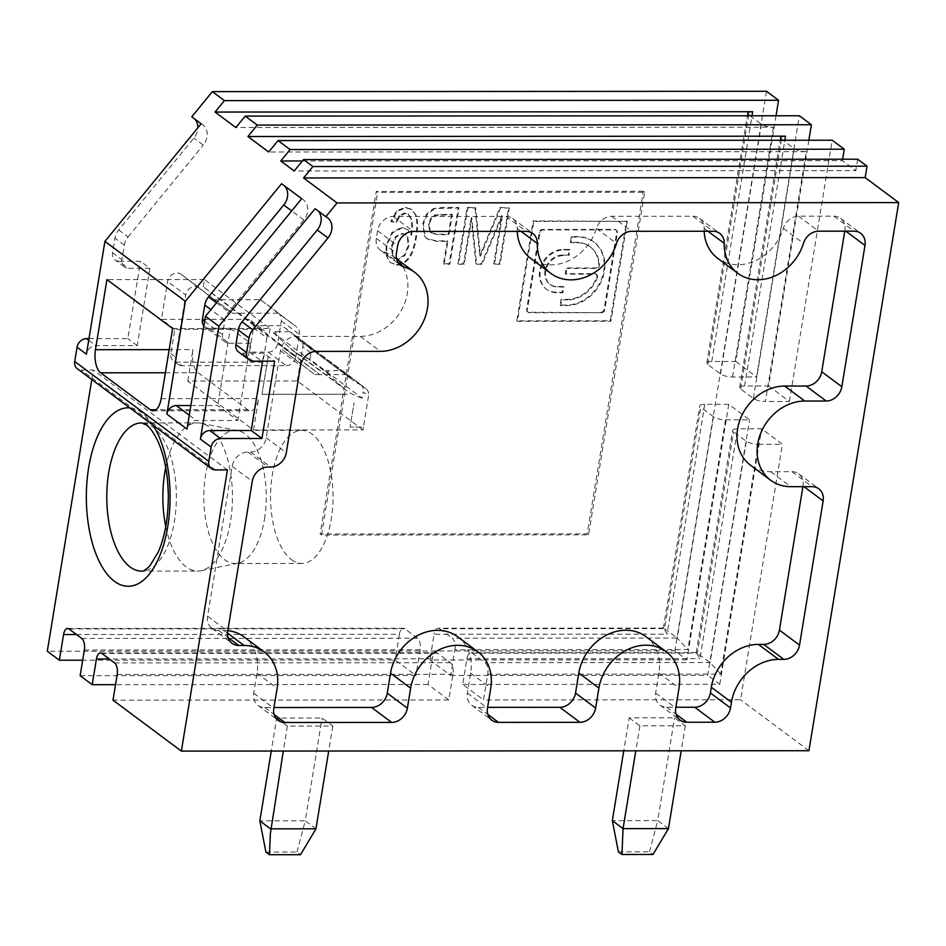 <?xml version="1.0" encoding="UTF-8"?>
<svg xmlns="http://www.w3.org/2000/svg" width="946" height="946" viewBox="0 0 946 946"><rect width="100%" height="100%" fill="white"/><g stroke="black" fill="none" stroke-linecap="round" stroke-linejoin="round"><path stroke-width="0.71" stroke-dasharray="4.73 3.55" d="M451.62 214.163L448.345 234.17L437.111 234.182L430.737 232.574L429.768 231.64L428.573 223.989L430.714 218.301L434.167 215.049L451.62 214.163L452.294 214.659L449.019 234.667L437.785 234.679L431.411 233.071L430.442 232.148L429.236 224.486L431.376 218.798L434.841 215.558L452.294 214.659M407.88 229.701L401.719 227.324L392.022 232.278L386.063 245.522L386.299 255.704L390.095 262.444L396.989 265.128C401.305 265.117 405.207 263.023 408.696 258.837C412.184 254.651 414.726 247.675 416.323 237.895C418.097 227.052 417.931 219.33 415.814 214.718L411.995 209.716L405.929 207.813L397.178 211.396L391.478 221.79L396.646 222.405L399.862 216.161L405.349 213.441L408.66 214.494L411.687 219.578C412.693 223.114 412.645 228.329 411.534 235.235L407.88 229.701L402.393 227.82L392.696 232.775L386.737 246.019L386.973 256.212L390.095 262.444L396.315 264.62C400.643 264.62 404.545 262.527 408.022 258.341C411.51 254.155 414.052 247.166 415.661 237.399C417.434 226.555 417.257 218.822 415.152 214.222L411.333 209.22L405.255 207.316L396.516 210.899L390.816 221.293L395.972 221.908L399.188 215.664L404.675 212.945L407.986 213.997L411.013 219.082C412.018 222.617 411.971 227.832 410.86 234.738L407.88 229.701M434.108 209.078L427.261 214.494L423.441 224.19L425.05 236.559L427.178 238.912L436.827 241.348L447.919 241.336L444.171 264.265L449.823 264.253L459.035 207.99L433.434 208.581L426.587 213.985L422.767 223.682L424.387 236.062L426.504 238.404L436.165 240.84L447.245 240.84L443.497 263.757L449.149 263.757L458.361 207.493L442.089 207.505L433.434 208.581M600.982 312.192A3.027 2.519 126.7 0 0 604.116 309.33L616.745 232.255A3.027 2.519 126.7 0 0 614.545 229.393L542.436 229.44A3.027 2.519 126.7 0 0 539.303 232.302L526.674 309.377A3.027 2.519 126.7 0 0 528.885 312.239L601.656 312.688L529.547 312.736A3.027 2.519 -53.3 0 1 527.348 309.874L526.674 309.377M562.267 255.124A16.638 13.859 126.7 0 0 546.28 266.524A16.638 13.859 126.7 0 0 549.756 284.167A16.638 13.859 126.7 0 0 557.123 286.52L563.13 286.52L562.196 292.231L556.189 292.231A22.68 18.908 126.7 0 1 546.138 289.015A22.68 18.908 126.7 0 1 541.396 264.963A22.68 18.908 126.7 0 1 563.201 249.413L569.208 249.413L568.274 255.113L562.267 255.124L568.274 255.113M596.713 277.143A3.027 2.519 126.7 0 0 594.679 273.654L565.235 273.678L566.169 267.966L595.613 267.943A3.027 2.519 126.7 0 0 598.783 264.454A30.248 25.199 126.7 0 0 589.784 246.563A30.248 25.199 126.7 0 0 576.386 242.271L570.379 242.271L571.313 236.559L577.32 236.559A36.291 30.248 126.7 0 1 593.39 241.715A36.291 30.248 126.7 0 1 600.982 280.205A36.291 30.248 126.7 0 1 566.098 305.073L560.091 305.073L561.025 299.362L567.032 299.362A30.248 25.199 126.7 0 0 596.713 277.143L597.375 277.639A30.248 25.199 -53.3 0 1 567.706 299.858L567.032 299.362M509.326 207.966L500.6 207.966L480.485 256.141L475.661 207.978L467.809 207.99L458.597 264.253L464.25 264.241L471.818 218.018L476.642 264.241L482.034 264.241L502.338 216.09L494.462 264.23L500.115 264.23L509.326 207.966L499.926 207.47L479.811 255.645L474.987 207.481L467.135 207.493L457.923 263.757L463.575 263.745L471.143 217.521L475.968 263.745L481.36 263.733L501.676 215.582L493.788 263.733L499.441 263.721L508.652 207.458M500.6 207.966L499.926 207.47M458.597 264.253L457.923 263.757M464.25 264.241L463.575 263.745M502.338 216.09L501.676 215.582M494.462 264.23L493.788 263.733M397.249 259.003L394.364 258.045L392.306 255.515L391.455 245.936L395.381 236.666L401.802 233.366L405.314 234.49L407.206 236.642L408.282 245.511L404.025 255.302L397.249 259.003L397.923 259.5L395.038 258.542L392.98 256.011L392.117 246.433L396.055 237.162L402.476 233.863L405.988 234.986L407.868 237.139L408.956 246.007L404.699 255.798L397.923 259.5M601.656 312.688A3.027 2.519 -53.3 0 0 604.79 309.827L617.419 232.751L616.745 232.255M500.115 264.23L499.441 263.721M76.46 634.518L399.389 634.317A9.07 4.257 90 0 1 403.41 628.239A9.07 4.257 90 0 1 404.817 628.747L68.999 628.96M686.926 659.823L429.898 659.989L450.674 675.468L454.884 649.772L687.884 649.618L677.253 638.065L713.485 416.819A9.07 2.649 9.3 0 0 725.523 419.811L749.551 419.799L728.775 404.309L686.926 659.823L674.865 650.836L47.3 651.226M454.884 649.772A9.07 4.257 -90 0 0 452.271 638.207L677.253 638.065L663.56 628.073L667.107 634.139L434.108 634.293L429.898 659.989M362.968 429.91L297.281 380.966L187.781 381.037L253.481 429.981L362.968 429.91L363.441 427.048L350.091 427.06L354.064 402.795L350.091 427.06L363.441 427.048L368.55 395.877L363.181 391.88L362.152 398.148L309.862 359.196A72.594 60.485 -53.3 0 1 293.721 351.155A72.594 60.485 -53.3 0 1 289.559 347.69L341.849 386.642A72.594 60.485 126.7 0 0 346.011 390.107A72.594 60.485 126.7 0 0 362.152 398.148M487.734 674.238L720.734 674.096L758.361 444.277A9.07 2.649 -170.7 0 1 746.335 441.285L733.599 431.802A9.07 2.649 -170.7 0 1 732.653 430.324A9.07 2.649 -170.7 0 1 737.584 428.798L761.625 428.786L782.401 444.265L740.564 699.768L483.524 699.934L487.734 674.238A9.07 4.257 -90 0 0 485.109 662.685L472.373 653.189A9.07 4.257 -90 0 0 470.966 652.681A9.07 4.257 -90 0 0 466.957 658.759L462.748 684.455L483.524 699.934M720.734 674.096L710.103 662.543L696.244 652.681L699.957 658.617L737.584 428.798M119.161 261.309L140.528 261.297L149.917 268.286L128.55 268.297L119.161 261.309A9.07 7.556 -53.3 0 1 115.14 260.02A9.07 7.556 -53.3 0 1 112.55 252.748L114.951 238.144A15.124 12.605 -53.3 0 1 118.699 229.949L193.895 138.069A15.124 12.605 126.7 0 0 197.856 127.805M194.71 118.995A15.124 12.605 126.7 0 0 193.339 117.765A15.124 12.605 126.7 0 0 191.766 116.796M201.143 123.784A15.124 12.605 -53.3 0 1 202.716 124.754A15.124 12.605 -53.3 0 1 203.284 145.057L193.895 138.069M264.525 518.916A66.539 31.242 -90 0 0 237.954 430.702A66.539 31.242 -90 0 0 234.986 430.406A66.539 31.242 -90 0 0 204.23 485.818A66.539 31.242 -90 0 0 224.746 559.748A66.539 31.242 -90 0 0 235.069 563.485A66.539 31.242 -90 0 0 238.037 563.189A66.539 31.242 -90 0 0 264.525 518.916M165.763 526.544A74.095 34.789 -90 0 0 197.69 571.077A74.095 34.789 -90 0 0 200.99 570.734A74.095 34.789 -90 0 0 230.493 521.447A74.095 34.789 -90 0 0 209.101 427.024A74.095 34.789 -90 0 0 200.907 423.205A74.095 34.789 -90 0 0 197.596 422.874A74.095 34.789 -90 0 0 165.727 467.442M278.822 313.741L260.493 299.705L214.352 299.74L232.456 313.221L278.597 313.197L296.914 327.221L278.822 313.741A9.07 7.556 -53.3 0 1 281.34 320.966L277.639 343.575A9.07 7.556 -53.3 0 1 268.226 352.137L249.531 352.149L253.504 327.884A9.07 7.556 126.7 0 0 250.915 320.611A9.07 7.556 126.7 0 0 246.894 319.322L161.435 319.381L167.643 281.53A9.07 7.556 -53.3 0 1 172.988 274.044A9.07 7.556 -53.3 0 1 181.064 274.245A9.07 7.556 -53.3 0 1 181.135 274.305L214.352 299.74M253.504 327.884L266.914 337.876L262.941 362.141L177.481 362.188A9.07 7.556 -53.3 0 1 173.461 360.911A9.07 7.556 -53.3 0 1 170.871 353.638L174.844 329.374L260.304 329.314L246.894 319.322M174.844 329.374L161.435 319.381M808.865 140.233L768.637 385.956L744.597 385.98A9.07 2.649 9.3 0 0 739.666 387.505A9.07 2.649 9.3 0 0 740.612 388.972L753.347 398.467A9.07 2.649 9.3 0 0 765.385 401.459L806.288 151.656L268.699 151.999M266.914 337.876A9.07 7.556 126.7 0 0 264.324 330.603A9.07 7.556 126.7 0 0 260.304 329.314M768.637 385.956L789.413 401.447L765.385 401.459M776.027 115.767L735.787 361.49L711.747 361.502L751.987 115.779M808.936 750.71L740.564 699.768M448.806 699.957L428.03 684.478L432.239 658.783A9.07 4.257 90 0 1 436.248 652.705A9.07 4.257 90 0 1 437.655 653.213L450.402 662.697A9.07 4.257 90 0 1 453.016 674.262L448.806 699.957L113 700.17M428.03 684.478L115.53 684.679M80.15 675.704L415.956 675.491L395.18 660.001L82.68 660.202M450.674 675.468L707.714 675.302L749.551 419.799M462.748 684.455L719.776 684.289L707.714 675.302M629.173 717.837L639.898 725.83L685.294 725.795L674.569 717.813L629.173 717.837L623.769 750.828M276.67 718.061L287.395 726.055L332.791 726.02L322.066 718.026L276.67 718.061L271.266 751.053M644.652 192.275L643.315 191.269L587.218 533.851L320.162 534.017L376.26 191.435L377.608 192.44L644.652 192.275L588.554 534.845L321.51 535.022L377.608 192.44M643.315 191.269L376.26 191.435M268.226 352.137L286.331 365.629L182.176 365.688L177.481 362.188M286.331 365.629A9.07 7.556 126.7 0 0 295.743 357.056L277.639 343.575M281.34 320.966L299.444 334.446L295.743 357.056M299.444 334.446A9.07 7.556 126.7 0 0 296.914 327.221M181.135 274.305L232.456 313.221M199.239 287.785A9.07 7.556 126.7 0 0 199.168 287.738A9.07 7.556 126.7 0 0 191.08 287.525A9.07 7.556 126.7 0 0 185.735 295.01L167.643 281.53M170.871 353.638L175.566 357.127L185.735 295.01M175.566 357.127A9.07 7.556 126.7 0 0 178.155 364.399A9.07 7.556 126.7 0 0 182.176 365.688M766.497 91.289L674.865 650.836M91.797 379.535L93.347 370.028L81.332 370.028A9.07 7.556 -53.3 0 1 77.312 368.751M88.995 338.633L127.864 338.609L140.528 261.297M361.1 385.034A60.485 50.41 -53.3 0 1 353.248 380.41A60.485 50.41 -53.3 0 1 349.772 377.525L297.482 338.562A60.485 50.41 126.7 0 0 300.958 341.459A60.485 50.41 126.7 0 0 308.81 346.082L361.1 385.034A9.07 7.556 -53.3 0 1 363.181 391.88M308.81 346.082A9.07 7.556 -53.3 0 1 310.891 352.929L309.862 359.196M297.281 380.966L302.85 346.934A9.07 7.556 126.7 0 0 300.32 339.72L282.003 325.684L254.19 325.708L319.878 374.651L268.936 335.629L203.236 286.685L254.19 325.708M300.32 339.72L366.019 388.664A9.07 7.556 -53.3 0 1 368.55 395.877M789.413 401.447L832.184 140.221M190.856 405.538L217.698 405.527L237.813 420.509L196.413 420.532A9.07 7.556 126.7 0 0 187.001 429.106M118.699 229.949L128.088 236.938A15.124 12.605 126.7 0 0 124.328 245.132L121.939 259.736A9.07 7.556 126.7 0 0 124.529 267.009A9.07 7.556 126.7 0 0 128.55 268.297M149.917 268.286L137.253 345.597L95.853 345.621A9.07 7.556 126.7 0 0 86.441 354.194M128.088 236.938L203.284 145.057M728.775 404.309L704.735 404.332A9.07 2.649 9.3 0 0 699.803 405.858A9.07 2.649 9.3 0 0 700.75 407.324L664.518 628.582L439.535 628.723A9.07 4.257 -90 0 0 438.116 628.215A9.07 4.257 -90 0 0 434.108 634.293M439.535 628.723L452.271 638.207M301.703 198.695A15.124 12.605 -53.3 0 1 303.276 199.665A15.124 12.605 -53.3 0 1 303.843 219.969L228.648 311.849A15.124 12.605 126.7 0 0 224.888 320.044L222.499 334.648A9.07 7.556 126.7 0 0 225.089 341.92A9.07 7.556 126.7 0 0 229.109 343.209L208.995 328.227L230.363 328.215L217.698 405.527M713.485 416.819L700.75 407.324M203.898 325.921A9.07 7.556 126.7 0 0 204.975 326.938A9.07 7.556 126.7 0 0 208.995 328.227M284.545 185.913A15.124 12.605 126.7 0 0 283.161 184.683A15.124 12.605 126.7 0 0 281.589 183.713M747.73 113.236L706.816 363.039A9.07 2.649 -170.7 0 0 707.762 364.506L720.497 374.001A9.07 2.649 -170.7 0 0 732.535 376.981L756.563 376.969L799.346 115.755M750.107 115.79L761.4 124.198A9.07 2.649 9.3 0 0 773.438 127.19L235.85 127.533M758.361 444.277L782.401 444.265M291.51 559.713A66.539 31.242 -90 0 0 301.833 563.449A66.539 31.242 -90 0 0 333.039 496.887A66.539 31.242 -90 0 0 301.75 430.371A66.539 31.242 -90 0 0 270.994 485.771A66.539 31.242 -90 0 0 291.51 559.713M297.482 338.562L290.079 331.703L342.369 370.655L349.772 377.525M137.253 345.597L127.864 338.609M253.481 429.981L258.625 398.573A18.151 8.514 90 0 1 250.595 410.73A18.151 8.514 90 0 1 247.781 409.713L198.163 372.759A18.151 8.514 90 0 1 192.925 349.63L169.18 349.653M249.531 352.149L262.941 362.141M187.781 381.037L192.925 349.63M319.878 374.651L314.912 374.651L281.695 349.216L314.912 374.651L347.702 374.628L342.334 370.631L328.794 370.643L327.15 373.02L272.034 331.49L289.559 347.69M327.15 373.02L341.849 386.642M274.86 334.056L276.504 331.691L272.034 331.49M753.347 398.467L794.25 148.664L782.957 140.256M302.353 160.974L842.389 160.631L855.799 170.623L294.171 170.978M794.25 148.664A9.07 2.649 9.3 0 0 806.288 151.656M203.236 286.685L204.407 279.531L270.107 328.475L172.633 328.534M204.407 279.531L106.933 279.59M260.493 299.705L278.597 313.197M706.816 363.039A9.07 2.649 -170.7 0 1 711.747 361.502M399.389 634.317L395.18 660.001M227.43 469.902L93.347 370.028M719.776 684.289L761.625 428.786M735.787 361.49L756.563 376.969M842.626 159.212L842.389 160.631M857.667 159.2L855.799 170.623M261.995 394.293L268.191 356.441L261.995 394.293L347.454 394.234L261.995 394.293M270.107 328.475L268.936 335.629M366.019 388.664L347.702 374.628M230.363 328.215L250.465 343.197L237.813 420.509M276.504 331.691L290.079 331.703L282.003 325.684M81.734 638.444L417.553 638.231A9.07 4.257 90 0 1 420.166 649.796L415.956 675.491M417.553 638.231L404.817 628.747M250.465 343.197L229.109 343.209M517.237 231.368A45.373 37.805 -53.3 0 1 517.202 228.506A15.124 12.605 126.7 0 0 512.685 218.526A15.124 12.605 126.7 0 0 505.992 216.386L393.229 216.457A15.124 12.605 126.7 0 0 377.537 230.741L376.307 238.262A15.124 12.605 126.7 0 0 380.623 250.383A15.124 12.605 126.7 0 0 384.052 252.074A45.373 37.805 -53.3 0 1 394.352 257.158A45.373 37.805 -53.3 0 1 403.847 305.274A45.373 37.805 -53.3 0 1 360.237 336.362L296.145 336.409A15.124 12.605 126.7 0 0 280.454 350.694L266.193 437.762A15.124 12.605 -53.3 0 1 250.513 452.046L247.84 452.046A15.124 12.605 126.7 0 0 232.148 466.331L207.6 616.213A15.124 12.605 126.7 0 0 211.928 628.321A15.124 12.605 126.7 0 0 218.621 630.474L223.966 630.474A45.373 37.805 -53.3 0 1 227.797 630.663M253.244 361.183L242.519 353.189A9.07 7.556 -53.3 0 1 238.498 351.912M844.754 231.167L844.873 230.446A15.124 12.605 126.7 0 0 840.556 218.325A15.124 12.605 126.7 0 0 833.852 216.173L798.53 216.196A15.124 12.605 126.7 0 0 783.347 228.341A45.373 37.805 -53.3 0 1 717.695 258.317M704.167 231.25A45.373 37.805 -53.3 0 1 704.143 228.388A15.124 12.605 126.7 0 0 699.626 218.408A15.124 12.605 126.7 0 0 692.921 216.267L611.601 216.315A15.124 12.605 126.7 0 0 596.418 228.459A45.373 37.805 -53.3 0 1 530.753 258.435M645.964 636.658A45.373 37.805 -53.3 0 1 658.913 673.008L655.637 692.992A15.124 12.605 126.7 0 0 659.965 705.113A15.124 12.605 126.7 0 0 666.658 707.265L675.87 707.253M242.519 353.189L263.875 353.177L274.6 361.171M457.687 636.776A45.373 37.805 -53.3 0 1 470.647 673.126L467.371 693.111A15.124 12.605 126.7 0 0 471.687 705.231A15.124 12.605 126.7 0 0 478.392 707.383L487.604 707.372M318.069 210.887A15.124 12.605 126.7 0 0 316.685 209.657A15.124 12.605 126.7 0 0 315.113 208.676M262.562 361.183L263.875 353.177M802.918 486.67L803.036 485.948A15.124 12.605 126.7 0 0 798.708 473.828A15.124 12.605 126.7 0 0 792.015 471.687L770.647 471.699A45.373 37.805 -53.3 0 1 750.556 465.255M244.056 636.906A45.373 37.805 -53.3 0 1 257.005 673.268L253.729 693.252A15.124 12.605 126.7 0 0 258.045 705.373A15.124 12.605 126.7 0 0 264.75 707.513L273.962 707.513M639.898 725.83L635.807 750.817M685.294 725.795L681.203 750.793M287.395 726.055L283.303 751.041M332.791 726.02L328.7 751.018M328.794 370.643L324.868 370.856M265.909 852.074L296.985 852.062L300.532 854.699M296.985 852.062L305.227 820.832L259.831 820.856M315.952 828.826L305.227 820.832L322.066 718.026M618.412 851.849L649.5 851.838L653.036 854.475M649.5 851.838L657.73 820.608L612.334 820.631M668.455 828.601L657.73 820.608L674.569 717.813M321.51 535.022L320.162 534.017M587.218 533.851L588.554 534.845M627.293 221.329L610.939 321.25L517.462 321.309L533.828 221.388L627.293 221.329L533.154 220.891L516.8 320.8L610.265 320.741L626.63 220.832M617.419 232.751A3.027 2.519 -53.3 0 0 615.207 229.902L543.11 229.937A3.027 2.519 -53.3 0 0 539.965 232.799L527.348 309.874M597.375 277.639A3.027 2.519 -53.3 0 0 595.341 274.151L565.909 274.174L566.843 268.463L566.169 267.966M567.706 299.858L561.699 299.87L560.765 305.582L566.772 305.57A36.291 30.248 -53.3 0 0 601.656 280.702A36.291 30.248 -53.3 0 0 594.064 242.211A36.291 30.248 -53.3 0 0 577.994 237.056L571.987 237.056L571.053 242.767L577.06 242.767A30.248 25.199 -53.3 0 1 590.446 247.06A30.248 25.199 -53.3 0 1 599.457 264.951A3.027 2.519 -53.3 0 1 596.287 268.439L566.843 268.463M448.345 234.17L449.019 234.667M562.929 255.621A16.638 13.859 -53.3 0 0 546.942 267.02A16.638 13.859 -53.3 0 0 550.43 284.663A16.638 13.859 -53.3 0 0 557.797 287.028L563.804 287.016L562.87 292.728L556.863 292.728A22.68 18.908 -53.3 0 1 546.812 289.511A22.68 18.908 -53.3 0 1 542.07 265.459A22.68 18.908 -53.3 0 1 563.875 249.91L569.882 249.91L568.948 255.621M517.462 321.309L516.8 320.8M610.939 321.25L610.265 320.741M447.919 241.336L447.245 240.84M444.171 264.265L443.497 263.757M533.828 221.388L533.154 220.891M482.034 264.241L481.36 263.733M569.882 249.91L569.208 249.413M563.804 287.016L563.13 286.52M562.87 292.728L562.196 292.231M561.699 299.87L561.025 299.362M560.765 305.582L560.091 305.073M571.987 237.056L571.313 236.559M571.053 242.767L570.379 242.271M565.909 274.174L565.235 273.678M391.478 221.79L390.816 221.293M396.646 222.405L395.972 221.908M411.534 235.235L410.86 234.738M483.879 247.805L483.217 247.308M480.485 256.141L479.811 255.645M475.661 207.978L474.987 207.481M467.809 207.99L467.135 207.493M471.818 218.018L471.143 217.521M476.642 264.241L475.968 263.745M449.823 264.253L449.149 263.757M459.035 207.99L458.361 207.493M428.573 223.989L429.236 224.486M430.714 218.301L431.376 218.798M402.393 227.82L401.719 227.324M399.862 216.161L399.188 215.664M405.349 213.441L404.675 212.945M427.261 214.494L426.587 213.985M392.306 255.515L392.98 256.011M391.455 245.936L392.117 246.433M395.381 236.666L396.055 237.162M408.282 245.511L408.956 246.007M404.025 255.302L404.699 255.798M604.79 309.827L604.116 309.33M472.373 653.189L697.368 653.047L733.599 431.802M744.597 385.98L784.837 140.256M310.891 352.929L302.85 346.934M450.402 662.697L114.584 662.91M437.655 653.213L101.849 653.426M453.016 674.262L117.198 674.474M466.957 658.759L699.957 658.617M189.271 415.211L196.413 420.532M204.643 321.344L222.499 334.648M224.888 320.044L210.911 309.626M746.335 441.285L710.103 662.543L485.109 662.685M124.328 245.132L114.951 238.144M761.4 124.198L720.497 374.001M707.762 364.506L748.664 114.714M773.438 127.19L732.535 376.981M725.523 419.811L687.884 649.618M88.723 340.3L95.853 345.621M161.151 398.633L258.625 398.573M247.781 409.713L155.936 409.772M303.843 219.969L291.699 210.923M216.504 302.803L228.648 311.849M740.612 388.972L781.514 139.18M112.55 252.748L121.939 259.736M197.596 422.874L141.522 422.909A74.095 34.789 90 0 1 153.016 427.06A74.095 34.789 90 0 1 175.873 509.409A74.095 34.789 90 0 1 141.616 571.112L197.69 571.077M152.98 425.109A89.22 41.884 -90 0 0 142.006 412.799A89.22 41.884 -90 0 0 129.827 407.856M165.384 372.771L198.163 372.759M432.239 658.783L109.31 658.984M215.404 469.914L81.332 370.028M420.166 649.796L84.36 650.008M704.735 404.332L667.107 634.139M266.193 437.762L286.307 452.744M250.513 452.046L270.615 467.028M247.84 452.046L267.954 467.028M280.454 350.694L300.568 365.664M296.145 336.409L316.26 351.392M360.237 336.362L380.351 351.344M232.148 466.331L252.263 481.313M207.6 616.213L227.714 631.183M783.347 228.341L803.461 243.323M704.143 228.388L707.975 231.25M844.873 230.446L845.842 231.167M658.913 673.008L679.027 687.99M470.647 673.126L490.761 688.109M377.537 230.741L397.651 245.724M376.307 238.262L396.421 253.244M505.992 216.386L526.106 231.368M393.229 216.457L413.343 231.439M770.647 471.699L790.761 486.682M803.036 485.948L803.994 486.67M218.621 630.474L228.057 637.509M223.966 630.474L227.525 633.122M264.75 707.513L274.186 714.549M257.005 673.268L277.119 688.25M253.729 693.252L273.843 708.235M596.418 228.459L616.52 243.441M611.601 216.315L631.715 231.297M467.371 693.111L487.486 708.093M478.392 707.383L487.829 714.419M798.53 216.196L818.645 231.179M666.658 707.265L676.094 714.289M655.637 692.992L675.751 707.975M517.202 228.506L521.045 231.368M833.852 216.173L853.966 231.155M384.052 252.074L398.124 262.55M434.167 215.049L434.841 215.558M440.505 214.174L441.167 214.671M407.206 236.642L407.868 237.139M401.802 233.366L402.476 233.863M437.111 234.182L437.785 234.679M429.768 231.64L430.442 232.148M529.547 312.736L528.885 312.239M615.207 229.902L614.545 229.393M543.11 229.937L542.436 229.44M539.965 232.799L539.303 232.302M556.863 292.728L556.189 292.231M563.875 249.91L563.201 249.413M595.341 274.151L594.679 273.654M557.797 287.028L557.123 286.52M566.772 305.57L566.098 305.073M577.994 237.056L577.32 236.559M577.06 242.767L576.386 242.271M599.457 264.951L598.783 264.454M596.287 268.439L595.613 267.943M405.929 207.813L405.255 207.316M397.178 211.396L396.516 210.899M411.687 219.578L411.013 219.082M392.696 232.775L392.022 232.278M386.737 246.019L386.063 245.522M386.973 256.212L386.299 255.704M396.989 265.128L396.315 264.62M408.696 258.837L408.022 258.341M416.323 237.895L415.661 237.399M415.814 214.718L415.152 214.222M479.646 247.119L478.983 246.622M442.763 208.002L442.089 207.505M423.441 224.19L422.767 223.682M425.05 236.559L424.387 236.062M436.827 241.348L436.165 240.84M792.015 471.687L812.129 486.67M692.921 216.267L713.036 231.25M394.364 258.045L395.038 258.542M403.41 628.239L67.592 628.451M696.244 652.681L732.653 430.324M193.339 117.765L202.716 124.754M237.954 430.702L200.907 423.205M238.037 563.189L200.99 570.734M346.011 390.107L293.721 351.155M696.41 652.539L470.966 652.681M301.75 430.371L234.986 430.406M301.833 563.449L235.069 563.485M250.915 320.611L264.324 330.603M153.122 410.789L250.595 410.73M181.064 274.245L199.168 287.738M283.161 184.683L303.276 199.665M225.089 341.92L204.975 326.938M663.56 628.073L438.116 628.215M436.248 652.705L100.442 652.917M739.666 387.505L780.568 137.702M471.687 705.231L491.802 720.213M659.965 705.113L680.068 720.095M840.556 218.325L860.659 233.307M211.928 628.321L232.03 643.304M394.352 257.158L396.563 258.802M327.411 217.639L316.685 209.657M663.394 628.215L699.803 405.858M178.155 364.399L173.461 360.911M300.958 341.459L353.248 380.41M124.529 267.009L115.14 260.02M405.314 234.49L405.988 234.986M430.737 232.574L431.411 233.071M528.211 312.298L527.537 311.802M616.556 230.327L615.881 229.831M546.812 289.511L546.138 289.015M596.69 274.588L596.015 274.08M550.43 284.663L549.756 284.167M594.064 242.211L593.39 241.715M590.446 247.06L589.784 246.563M408.66 214.494L407.986 213.997M411.995 209.716L411.333 209.22M427.178 238.912L426.504 238.404M258.045 705.373L278.159 720.355M798.708 473.828L818.822 488.81M699.626 218.408L719.729 233.39M512.685 218.526L532.799 233.508M380.623 250.383L400.737 265.365"/><path stroke-width="1.42" d="M115.53 684.679L92.211 684.691L80.15 675.704L84.36 650.008A9.07 4.257 -90 0 0 81.734 638.444L68.999 628.96A9.07 4.257 -90 0 0 67.592 628.451A9.07 4.257 -90 0 0 63.571 634.53L76.46 634.518M197.856 127.805A15.124 12.605 126.7 0 0 194.71 118.995M808.865 140.233L811.408 124.742L257.265 125.097L245.203 116.11L235.85 127.533L215.073 112.054L224.415 100.619L212.353 91.632L191.766 116.796L201.143 123.784L104.923 241.36L86.441 354.194L77.064 347.206A9.07 7.556 -53.3 0 1 86.476 338.633L88.995 338.633M165.727 467.442A74.095 34.789 -90 0 0 165.763 526.544M257.265 125.097L247.911 136.52L785.499 136.177A9.07 2.649 -170.7 0 0 780.568 137.702A9.07 2.649 -170.7 0 0 781.514 139.18L782.957 140.256M224.415 100.619L778.558 100.276L776.027 115.767M215.073 112.054L752.661 111.711A9.07 2.649 9.3 0 0 747.73 113.236A9.07 2.649 9.3 0 0 748.664 114.714L750.107 115.79M665.582 833.426L653.036 854.475L621.948 854.498L618.412 851.849L612.334 820.631L623.059 828.625L668.455 828.601L665.582 833.426M635.807 750.817L623.059 828.625L621.948 854.498M313.079 833.651L300.532 854.699L269.444 854.711L265.909 852.074L259.831 820.856L270.556 828.85L315.952 828.826L313.079 833.651M270.343 833.674L269.444 854.711M283.303 751.041L270.355 833.674M181.372 751.112L227.43 469.902L215.404 469.914A9.07 7.556 -53.3 0 1 211.396 468.625A9.07 7.556 -53.3 0 1 208.794 461.352L211.135 447.08L200.41 439.086L218.893 326.252L315.113 208.676L325.838 216.669L337.072 202.941L898.7 202.586L808.936 750.71L181.372 751.112L113 700.17L117.198 674.474A9.07 4.257 -90 0 0 114.584 662.91L101.849 653.426A9.07 4.257 -90 0 0 100.442 652.917A9.07 4.257 -90 0 0 96.421 658.995L92.211 684.691M82.68 660.202L59.362 660.213L63.571 634.53M91.797 379.535L47.3 651.226L59.362 660.213M211.396 468.625L77.312 368.751A9.07 7.556 -53.3 0 1 74.722 361.478L77.064 347.206M212.353 91.632L766.497 91.289L778.558 100.276M247.911 136.52L268.699 151.999L278.041 140.576L832.184 140.221L844.258 149.208L842.626 159.212M190.856 405.538L176.311 405.55A9.07 7.556 126.7 0 0 166.886 414.123L185.369 301.289L104.923 241.36M203.898 325.921A9.07 7.556 126.7 0 1 202.385 319.665L204.774 305.061A15.124 12.605 -53.3 0 1 208.534 296.867L216.504 302.803M218.893 326.252L205.483 316.271L301.703 198.695L281.589 183.713L185.369 301.289M291.699 210.923L283.729 204.986L208.534 296.867M283.729 204.986A15.124 12.605 126.7 0 0 284.545 185.913M337.072 202.941L303.56 177.966L312.913 166.543L303.524 159.555L857.667 159.2L867.056 166.189L312.913 166.543M278.041 140.576L290.115 149.563L280.761 160.986L294.171 170.978L303.524 159.555M290.115 149.563L844.258 149.208M811.408 124.742L799.346 115.755L245.203 116.11M155.936 409.772L150.308 409.772A18.151 8.514 -90 0 0 153.122 410.789A18.151 8.514 -90 0 0 161.151 398.633L172.633 328.534L106.933 279.59L95.451 349.689A18.151 8.514 -90 0 0 100.69 372.819L165.384 372.771M280.761 160.986L302.353 160.974M898.7 202.586L865.176 177.612L867.056 166.189M150.308 409.772L100.69 372.819M286.307 452.744A15.124 12.605 -53.3 0 1 270.615 467.028L267.954 467.028A15.124 12.605 126.7 0 0 252.263 481.313L227.714 631.183A15.124 12.605 126.7 0 0 232.03 643.304A15.124 12.605 126.7 0 0 238.735 645.456L244.068 645.456A45.373 37.805 -53.3 0 1 264.159 651.889A45.373 37.805 -53.3 0 1 277.119 688.25L273.843 708.235A15.124 12.605 126.7 0 0 278.159 720.355A15.124 12.605 126.7 0 0 284.864 722.496L391.679 722.425A15.124 12.605 126.7 0 0 407.371 708.152L410.647 688.168A45.373 37.805 -53.3 0 1 437.371 650.718A45.373 37.805 -53.3 0 1 477.801 651.759A45.373 37.805 -53.3 0 1 490.761 688.109L487.486 708.093A15.124 12.605 126.7 0 0 491.802 720.213A15.124 12.605 126.7 0 0 498.495 722.366L579.945 722.306A15.124 12.605 126.7 0 0 595.637 708.034L598.913 688.049A45.373 37.805 -53.3 0 1 625.637 650.6A45.373 37.805 -53.3 0 1 666.067 651.64A45.373 37.805 -53.3 0 1 679.027 687.99L675.751 707.975A15.124 12.605 126.7 0 0 680.068 720.095A15.124 12.605 126.7 0 0 686.772 722.247L714.809 722.224A15.124 12.605 126.7 0 0 730.501 707.939L731.435 702.228A45.373 37.805 -53.3 0 1 778.499 659.386L783.844 659.386A15.124 12.605 126.7 0 0 799.536 645.101L823.138 500.931A15.124 12.605 126.7 0 0 818.822 488.81A15.124 12.605 126.7 0 0 812.129 486.67L790.761 486.682A45.373 37.805 -53.3 0 1 770.671 480.237A45.373 37.805 -53.3 0 1 761.187 432.121A45.373 37.805 -53.3 0 1 804.786 401.033L826.154 401.021A15.124 12.605 126.7 0 0 841.845 386.737L864.987 245.428A15.124 12.605 126.7 0 0 860.659 233.307A15.124 12.605 126.7 0 0 853.966 231.155L818.645 231.179A15.124 12.605 126.7 0 0 803.461 243.323A45.373 37.805 -53.3 0 1 737.809 273.299A45.373 37.805 -53.3 0 1 724.246 243.37A15.124 12.605 126.7 0 0 719.729 233.39A15.124 12.605 126.7 0 0 713.036 231.25L631.715 231.297A15.124 12.605 126.7 0 0 616.52 243.441A45.373 37.805 -53.3 0 1 550.868 273.418A45.373 37.805 -53.3 0 1 537.316 243.489A15.124 12.605 126.7 0 0 532.799 233.508A15.124 12.605 126.7 0 0 526.106 231.368L413.343 231.439A15.124 12.605 126.7 0 0 397.651 245.724L396.421 253.244A15.124 12.605 126.7 0 0 400.737 265.365A15.124 12.605 126.7 0 0 404.167 267.056A45.373 37.805 -53.3 0 1 414.466 272.141A45.373 37.805 -53.3 0 1 423.962 320.256A45.373 37.805 -53.3 0 1 380.351 351.344L316.26 351.392A15.124 12.605 126.7 0 0 300.568 365.664L286.307 452.744M770.671 480.237L750.556 465.255A45.373 37.805 -53.3 0 1 741.073 417.139A45.373 37.805 -53.3 0 1 784.672 386.051L806.039 386.039A15.124 12.605 126.7 0 0 821.731 371.754L844.754 231.167M246.634 352.622A9.07 7.556 126.7 0 0 249.224 359.894L238.498 351.912A9.07 7.556 -53.3 0 1 235.909 344.64L246.634 352.622L249.023 338.018L238.297 330.024A15.124 12.605 -53.3 0 1 242.046 321.841L317.253 229.961A15.124 12.605 126.7 0 0 318.069 210.887M235.909 344.64L238.297 330.024M220.548 438.506L261.947 438.483L251.21 430.501L209.823 430.525L220.548 438.506A9.07 7.556 126.7 0 0 211.135 447.08M487.604 707.372L559.831 707.324A15.124 12.605 126.7 0 0 575.523 693.051L578.798 673.067A45.373 37.805 -53.3 0 1 605.523 635.617A45.373 37.805 -53.3 0 1 645.964 636.658L666.067 651.64M273.962 707.513L371.565 707.442A15.124 12.605 126.7 0 0 387.257 693.17L390.532 673.185A45.373 37.805 -53.3 0 1 417.257 635.736A45.373 37.805 -53.3 0 1 457.687 636.776L477.801 651.759M249.224 359.894A9.07 7.556 126.7 0 0 253.244 361.183L274.6 361.171L261.947 438.483M737.809 273.299L717.695 258.317A45.373 37.805 -53.3 0 1 704.167 231.25M166.886 414.123L187.001 429.106L205.483 316.271M200.41 439.086A9.07 7.556 -53.3 0 1 209.823 430.525M251.21 430.501L262.562 361.183M675.87 707.253L694.695 707.241A15.124 12.605 126.7 0 0 710.387 692.957L711.321 687.257A45.373 37.805 -53.3 0 1 758.396 644.403L763.729 644.403A15.124 12.605 126.7 0 0 779.421 630.119L802.918 486.67M865.176 177.612L303.56 177.966M242.046 321.841L252.783 329.835A15.124 12.605 126.7 0 0 249.023 338.018M252.783 329.835L327.978 237.954L317.253 229.961M325.838 216.669A15.124 12.605 -53.3 0 1 327.411 217.639A15.124 12.605 -53.3 0 1 327.978 237.954M550.868 273.418L530.753 258.435A45.373 37.805 -53.3 0 1 517.237 231.368M227.797 630.663A45.373 37.805 -53.3 0 1 244.056 636.906L264.159 651.889M681.203 750.793L668.455 828.601M328.7 751.018L315.952 828.826M271.266 751.053L259.831 820.856M612.334 820.631L623.769 750.828M784.837 140.256L785.499 136.177M751.987 115.779L752.661 111.711M176.311 405.55L189.271 415.211M202.385 319.665L204.643 321.344M210.911 309.626L204.774 305.061M86.476 338.633L88.723 340.3M141.616 571.112A74.095 34.789 90 0 1 106.78 497.028A74.095 34.789 90 0 1 141.522 422.909L146.323 424.92C149.882 427.225 153.808 432.819 158.077 441.687C164.427 456.067 167.844 473.804 168.317 494.912C168.341 517.521 164.982 536.583 158.242 552.109L149.894 565.826C145.471 570.048 142.704 571.81 141.616 571.112M129.827 407.856A89.22 41.884 -90 0 0 88.037 522.192A89.22 41.884 -90 0 0 152.306 570.06A89.22 41.884 -90 0 0 152.98 425.109M109.31 658.984L96.421 658.995M169.18 349.653L95.451 349.689M74.722 361.478L208.794 461.352M821.731 371.754L841.845 386.737M806.039 386.039L826.154 401.021M575.523 693.051L595.637 708.034M578.798 673.067L598.913 688.049M387.257 693.17L407.371 708.152M371.565 707.442L391.679 722.425M707.975 231.25L724.246 243.37M845.842 231.167L864.987 245.428M390.532 673.185L410.647 688.168M784.672 386.051L804.786 401.033M710.387 692.957L730.501 707.939M711.321 687.257L731.435 702.228M779.421 630.119L799.536 645.101M803.994 486.67L823.138 500.931M228.057 637.509L238.735 645.456M227.525 633.122L244.068 645.456M274.186 714.549L284.864 722.496M758.396 644.403L778.499 659.386M763.729 644.403L783.844 659.386M487.829 714.419L498.495 722.366M694.695 707.241L714.809 722.224M676.094 714.289L686.772 722.247M521.045 231.368L537.316 243.489M398.124 262.55L404.167 267.056M559.831 707.324L579.945 722.306M396.563 258.802L414.466 272.141"/></g></svg>
